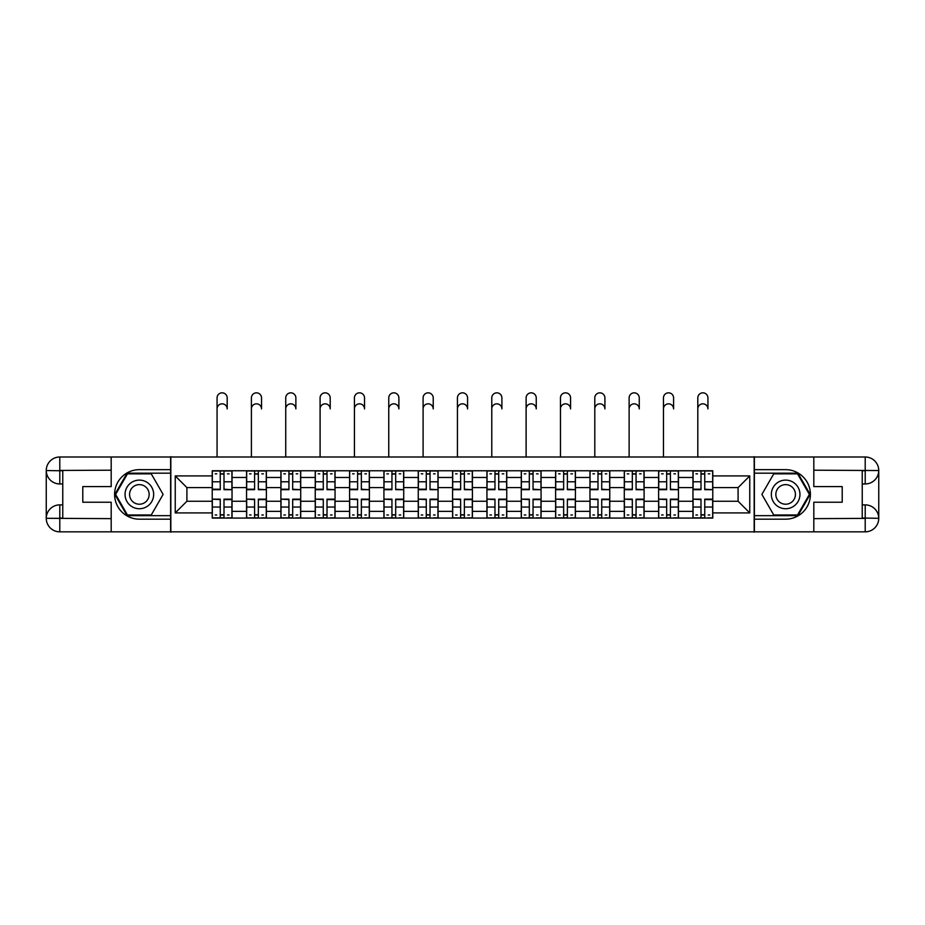 <?xml version="1.0" encoding="UTF-8"?>
<svg xmlns="http://www.w3.org/2000/svg" width="925" height="925" viewBox="0 0 925 925"><rect width="100%" height="100%" fill="white"/><g stroke="black" fill="none" stroke-linecap="round" stroke-linejoin="round"><path stroke-width="1.39" d="M105.242 531.84L819.758 531.84M819.758 456.996L105.242 456.996M246.559 518.081L246.559 477.473L232.036 477.473L232.036 518.081M232.036 477.473L232.036 470.756M246.559 477.473L246.559 470.756M266.377 470.756L266.377 518.081M280.899 518.081L280.899 470.756M300.706 470.756L300.706 518.081M315.24 518.081L315.24 470.756M335.047 470.756L335.047 518.081M349.581 518.081L349.581 470.756M369.387 470.756L369.387 518.081M383.921 518.081L383.921 470.756M403.728 470.756L403.728 518.081M418.25 518.081L418.25 470.756M438.068 470.756L438.068 518.081M452.591 518.081L452.591 470.756M472.409 470.756L472.409 518.081M486.932 518.081L486.932 470.756M506.75 470.756L506.75 518.081M521.272 518.081L521.272 470.756M541.079 470.756L541.079 518.081M555.613 518.081L555.613 470.756M575.419 470.756L575.419 518.081M589.953 518.081L589.953 470.756M609.76 470.756L609.76 518.081M624.294 518.081L624.294 470.756M644.101 470.756L644.101 518.081M658.623 518.081L658.623 470.756M678.441 470.756L678.441 518.081M692.964 518.081L692.964 470.756M692.964 501.246L678.441 501.246M658.623 501.246L644.101 501.246M624.294 501.246L609.76 501.246M589.953 501.246L575.419 501.246M555.613 501.246L541.079 501.246M521.272 501.246L506.75 501.246M486.932 501.246L472.409 501.246M452.591 501.246L438.068 501.246M418.25 501.246L403.728 501.246M383.921 501.246L369.387 501.246M349.581 501.246L335.047 501.246M315.24 501.246L300.706 501.246M280.899 501.246L266.377 501.246M246.559 501.246L232.036 501.246M692.964 487.591L678.441 487.591M658.623 487.591L644.101 487.591M624.294 487.591L609.76 487.591M589.953 487.591L575.419 487.591M555.613 487.591L541.079 487.591M521.272 487.591L506.75 487.591M486.932 487.591L472.409 487.591M452.591 487.591L438.068 487.591M418.25 487.591L403.728 487.591M383.921 487.591L369.387 487.591M349.581 487.591L335.047 487.591M315.24 487.591L300.706 487.591M280.899 487.591L266.377 487.591M246.559 487.591L232.036 487.591M186.908 501.246L212.218 501.246L212.218 487.591L186.908 487.591L186.908 501.246L175.241 512.913L175.241 475.924L212.218 475.924L212.218 487.591M712.782 487.591L712.782 501.246L738.092 501.246L738.092 487.591L712.782 487.591L712.782 470.756L212.218 470.756L212.218 475.924M712.782 475.924L749.759 475.924L749.759 512.913L712.782 512.913L712.782 501.246M212.218 501.246L212.218 518.081L712.782 518.081L712.782 512.913M212.218 512.913L175.241 512.913M754.164 532.164L754.164 456.672M170.836 532.164L170.836 456.672M224 514.774L220.254 514.774M220.254 474.051L224 474.051M258.341 514.774L254.595 514.774M254.595 474.051L258.341 474.051M292.682 514.774L288.935 514.774M288.935 474.051L292.682 474.051M327.011 514.774L323.276 514.774M323.276 474.051L327.011 474.051M361.351 514.774L357.617 514.774M357.617 474.051L361.351 474.051M395.692 514.774L391.946 514.774M391.946 474.051L395.692 474.051M430.033 514.774L426.286 514.774M426.286 474.051L430.033 474.051M464.373 514.774L460.627 514.774M460.627 474.051L464.373 474.051M498.714 514.774L494.967 514.774M494.967 474.051L498.714 474.051M533.054 514.774L529.308 514.774M529.308 474.051L533.054 474.051M567.383 514.774L563.649 514.774M563.649 474.051L567.383 474.051M601.724 514.774L597.989 514.774M597.989 474.051L601.724 474.051M636.065 514.774L632.318 514.774M632.318 474.051L636.065 474.051M670.405 514.774L666.659 514.774M666.659 474.051L670.405 474.051M704.746 514.774L701 514.774M701 474.051L704.746 474.051M175.241 475.924L186.908 487.591M738.092 501.246L749.759 512.913M738.092 487.591L749.759 475.924M217.063 408.896L217.063 397.889A5.064 5.064 0 0 1 222.127 392.836A5.064 5.064 0 0 1 227.192 397.889L227.192 408.896A5.064 5.064 88.5 0 0 222.127 403.832A5.064 5.064 88.5 0 0 217.063 408.896L217.063 456.672M224 489.221L231.921 489.683L224 489.683L224 470.975L231.921 470.975L227.515 470.975M231.921 489.221L231.921 470.975M220.254 473.831L224 473.831M215.19 473.831L216.739 473.831M227.515 473.831L229.065 473.831M216.739 470.975L212.334 470.975L212.334 489.683L220.254 489.683L220.254 470.975L227.192 470.756M212.334 470.975L220.254 470.975M220.254 499.616L212.334 499.153L220.254 499.153L220.254 517.861L212.334 517.861L216.739 517.861M212.334 499.616L212.334 517.861M224 514.994L220.254 514.994M229.065 514.994L227.515 514.994M216.739 514.994L215.19 514.994M227.515 517.861L231.921 517.861L231.921 499.153L224 499.153L224 517.861L217.063 517.861M231.921 517.861L227.192 517.861M251.403 408.896L251.403 397.889A5.064 5.064 0 0 1 256.468 392.836A5.064 5.064 0 0 1 261.532 397.889L261.532 408.896A5.064 5.064 88.5 0 0 256.468 403.832A5.064 5.064 88.5 0 0 251.403 408.896L251.403 456.672M258.341 489.221L266.261 489.683L258.341 489.683L258.341 470.975L266.261 470.975L261.856 470.975M266.261 489.221L266.261 470.975M254.595 473.831L258.341 473.831M249.53 473.831L251.068 473.831M261.856 473.831L263.405 473.831M251.068 470.975L246.674 470.975L246.674 489.683L254.595 489.683L254.595 470.975L261.532 470.756M246.674 470.975L254.595 470.975M285.744 408.896L285.744 397.889A5.064 5.064 0 0 1 290.808 392.836A5.064 5.064 0 0 1 295.873 397.889L295.873 408.896A5.064 5.064 88.5 0 0 290.808 403.832A5.064 5.064 88.5 0 0 285.744 408.896L285.744 456.672M292.682 489.221L300.602 489.683L292.682 489.683L292.682 470.975L300.602 470.975L296.197 470.975M300.602 489.221L300.602 470.975M288.935 473.831L292.682 473.831M283.871 473.831L285.409 473.831M296.197 473.831L297.734 473.831M285.409 470.975L281.015 470.975L281.015 489.683L288.935 489.683L288.935 470.975L295.873 470.756M281.015 470.975L288.935 470.975M62.761 483.96L59.79 483.96A13.54 13.54 0 0 1 46.25 470.536A13.54 13.54 0 0 1 59.79 456.996L170.616 456.996L170.616 469.657L139.363 469.657A24.767 24.767 0 0 0 114.596 494.413A24.767 24.767 0 0 0 139.363 519.179L170.616 519.179L170.616 531.84L59.79 531.84A13.54 13.54 0 0 1 46.25 518.301A13.54 13.54 0 0 1 59.79 504.877L62.761 504.877M170.616 519.179L170.616 469.657M111.185 456.996L111.185 486.608L82.787 486.608L82.787 502.229L111.185 502.229L111.185 531.84M59.79 483.96A13.54 13.54 0 0 1 46.25 470.536L59.79 470.756L59.79 483.96A13.54 13.54 0 0 1 46.25 470.536L46.25 518.301L111.185 518.636M59.79 518.636L59.79 531.84A13.54 13.54 0 0 1 46.25 518.301A13.54 13.54 0 0 1 59.79 504.877L59.79 518.081L62.761 518.081L62.761 470.756L59.79 470.756M170.616 473.172L127.095 473.172L114.839 494.413L127.095 515.664L170.616 515.664M862.239 504.877L865.21 504.877A13.54 13.54 0 0 1 878.75 518.301A13.54 13.54 0 0 1 865.21 531.84L754.384 531.84L754.384 519.179L785.637 519.179A24.767 24.767 0 0 0 810.404 494.413A24.767 24.767 0 0 0 785.637 469.657L754.384 469.657L754.384 456.996L865.21 456.996A13.54 13.54 0 0 1 878.75 470.536A13.54 13.54 0 0 1 865.21 483.96L862.239 483.96M754.384 469.657L754.384 519.179M813.815 531.84L813.815 502.229L842.212 502.229L842.212 486.608L813.815 486.608L813.815 456.996M865.21 504.877A13.54 13.54 0 0 1 878.75 518.301L865.21 518.081L865.21 504.877A13.54 13.54 0 0 1 878.75 518.301L878.75 470.536L813.815 470.201M865.21 470.201L865.21 456.996A13.54 13.54 0 0 1 878.75 470.536A13.54 13.54 0 0 1 865.21 483.96L865.21 470.756L862.239 470.756L862.239 518.081L865.21 518.081M754.384 515.664L797.905 515.664L810.161 494.413L797.905 473.172L754.384 473.172M125.048 494.413A14.303 14.303 0 0 0 139.363 508.727A14.303 14.303 0 0 0 153.666 494.413A14.303 14.303 0 0 0 139.363 480.11A14.303 14.303 0 0 0 125.048 494.413M129.569 494.413A9.793 9.793 0 0 0 139.363 504.217A9.793 9.793 0 0 0 149.156 494.413A9.793 9.793 0 0 0 139.363 484.619A9.793 9.793 0 0 0 129.569 494.413M151.249 473.831L163.124 494.413L151.249 514.994L127.477 514.994L115.602 494.413L127.477 473.831L151.249 473.831M771.334 494.413A14.303 14.303 0 0 0 785.637 508.727A14.303 14.303 0 0 0 799.952 494.413A14.303 14.303 0 0 0 785.637 480.11A14.303 14.303 0 0 0 771.334 494.413M775.844 494.413A9.793 9.793 0 0 0 785.637 504.217A9.793 9.793 0 0 0 795.431 494.413A9.793 9.793 0 0 0 785.637 484.619A9.793 9.793 0 0 0 775.844 494.413M797.523 473.831L809.398 494.413L797.523 514.994L773.751 514.994L761.876 494.413L773.751 473.831L797.523 473.831M254.595 499.616L246.674 499.153L254.595 499.153L254.595 517.861L246.674 517.861L251.068 517.861M246.674 499.616L246.674 517.861M258.341 514.994L254.595 514.994M263.405 514.994L261.856 514.994M251.068 514.994L249.53 514.994M261.856 517.861L266.261 517.861L266.261 499.153L258.341 499.153L258.341 517.861L251.403 517.861M266.261 517.861L261.532 517.861M288.935 499.616L281.015 499.153L288.935 499.153L288.935 517.861L281.015 517.861L285.409 517.861M281.015 499.616L281.015 517.861M292.682 514.994L288.935 514.994M297.734 514.994L296.197 514.994M285.409 514.994L283.871 514.994M296.197 517.861L300.602 517.861L300.602 499.153L292.682 499.153L292.682 517.861L285.744 517.861M300.602 517.861L295.873 517.861M320.085 408.896L320.085 397.889A5.064 5.064 0 0 1 325.149 392.836A5.064 5.064 0 0 1 330.202 397.889L330.202 408.896A5.064 5.064 88.5 0 0 325.149 403.832A5.064 5.064 88.5 0 0 320.085 408.896L320.085 456.672M327.011 489.221L334.942 489.683L327.011 489.683L327.011 470.975L334.942 470.975L330.537 470.975M334.942 489.221L334.942 470.975M323.276 473.831L327.011 473.831M318.212 473.831L319.749 473.831M330.537 473.831L332.075 473.831M319.749 470.975L315.344 470.975L315.344 489.683L323.276 489.683L323.276 470.975L330.202 470.756M315.344 470.975L323.276 470.975M354.425 408.896L354.425 397.889A5.064 5.064 0 0 1 359.478 392.836A5.064 5.064 0 0 1 364.542 397.889L364.542 408.896A5.064 5.064 88.5 0 0 359.478 403.832A5.064 5.064 88.5 0 0 354.425 408.896L354.425 456.672M361.351 489.221L369.283 489.683L361.351 489.683L361.351 470.975L369.283 470.975L364.878 470.975M369.283 489.221L369.283 470.975M357.617 473.831L361.351 473.831M352.552 473.831L354.09 473.831M364.878 473.831L366.416 473.831M354.09 470.975L349.685 470.975L349.685 489.683L357.617 489.683L357.617 470.975L364.542 470.756M349.685 470.975L357.617 470.975M388.754 408.896L388.754 397.889A5.064 5.064 0 0 1 393.819 392.836A5.064 5.064 0 0 1 398.883 397.889L398.883 408.896A5.064 5.064 88.5 0 0 393.819 403.832A5.064 5.064 88.5 0 0 388.754 408.896L388.754 456.672M395.692 489.221L403.612 489.683L395.692 489.683L395.692 470.975L403.612 470.975L399.218 470.975M403.612 489.221L403.612 470.975M391.946 473.831L395.692 473.831M386.893 473.831L388.431 473.831M399.218 473.831L400.756 473.831M388.431 470.975L384.025 470.975L384.025 489.683L391.946 489.683L391.946 470.975L398.883 470.756M384.025 470.975L391.946 470.975M323.276 499.616L315.344 499.153L323.276 499.153L323.276 517.861L315.344 517.861L319.749 517.861M315.344 499.616L315.344 517.861M327.011 514.994L323.276 514.994M332.075 514.994L330.537 514.994M319.749 514.994L318.212 514.994M330.537 517.861L334.942 517.861L334.942 499.153L327.011 499.153L327.011 517.861L320.085 517.861M334.942 517.861L330.202 517.861M357.617 499.616L349.685 499.153L357.617 499.153L357.617 517.861L349.685 517.861L354.09 517.861M349.685 499.616L349.685 517.861M361.351 514.994L357.617 514.994M366.416 514.994L364.878 514.994M354.09 514.994L352.552 514.994M364.878 517.861L369.283 517.861L369.283 499.153L361.351 499.153L361.351 517.861L354.425 517.861M369.283 517.861L364.542 517.861M391.946 499.616L384.025 499.153L391.946 499.153L391.946 517.861L384.025 517.861L388.431 517.861M384.025 499.616L384.025 517.861M395.692 514.994L391.946 514.994M400.756 514.994L399.218 514.994M388.431 514.994L386.893 514.994M399.218 517.861L403.612 517.861L403.612 499.153L395.692 499.153L395.692 517.861L388.754 517.861M403.612 517.861L398.883 517.861M423.095 408.896L423.095 397.889A5.064 5.064 0 0 1 428.159 392.836A5.064 5.064 0 0 1 433.224 397.889L433.224 408.896A5.064 5.064 88.5 0 0 428.159 403.832A5.064 5.064 88.5 0 0 423.095 408.896L423.095 456.672M430.033 489.221L437.953 489.683L430.033 489.683L430.033 470.975L437.953 470.975L433.559 470.975M437.953 489.221L437.953 470.975M426.286 473.831L430.033 473.831M421.222 473.831L422.771 473.831M433.559 473.831L435.097 473.831M422.771 470.975L418.366 470.975L418.366 489.683L426.286 489.683L426.286 470.975L433.224 470.756M418.366 470.975L426.286 470.975M426.286 499.616L418.366 499.153L426.286 499.153L426.286 517.861L418.366 517.861L422.771 517.861M418.366 499.616L418.366 517.861M430.033 514.994L426.286 514.994M435.097 514.994L433.559 514.994M422.771 514.994L421.222 514.994M433.559 517.861L437.953 517.861L437.953 499.153L430.033 499.153L430.033 517.861L423.095 517.861M437.953 517.861L433.224 517.861M457.436 408.896L457.436 397.889A5.064 5.064 0 0 1 462.5 392.836A5.064 5.064 0 0 1 467.564 397.889L467.564 408.896A5.064 5.064 88.5 0 0 462.5 403.832A5.064 5.064 88.5 0 0 457.436 408.896L457.436 456.672M464.373 489.221L472.293 489.683L464.373 489.683L464.373 470.975L472.293 470.975L467.888 470.975M472.293 489.221L472.293 470.975M460.627 473.831L464.373 473.831M455.562 473.831L457.112 473.831M467.888 473.831L469.438 473.831M457.112 470.975L452.707 470.975L452.707 489.683L460.627 489.683L460.627 470.975L467.564 470.756M452.707 470.975L460.627 470.975M460.627 499.616L452.707 499.153L460.627 499.153L460.627 517.861L452.707 517.861L457.112 517.861M452.707 499.616L452.707 517.861M464.373 514.994L460.627 514.994M469.438 514.994L467.888 514.994M457.112 514.994L455.562 514.994M467.888 517.861L472.293 517.861L472.293 499.153L464.373 499.153L464.373 517.861L457.436 517.861M472.293 517.861L467.564 517.861M491.776 408.896L491.776 397.889A5.064 5.064 0 0 1 496.841 392.836A5.064 5.064 0 0 1 501.905 397.889L501.905 408.896A5.064 5.064 88.5 0 0 496.841 403.832A5.064 5.064 88.5 0 0 491.776 408.896L491.776 456.672M498.714 489.221L506.634 489.683L498.714 489.683L498.714 470.975L506.634 470.975L502.229 470.975M506.634 489.221L506.634 470.975M494.967 473.831L498.714 473.831M489.903 473.831L491.441 473.831M502.229 473.831L503.778 473.831M491.441 470.975L487.047 470.975L487.047 489.683L494.967 489.683L494.967 470.975L501.905 470.756M487.047 470.975L494.967 470.975M494.967 499.616L487.047 499.153L494.967 499.153L494.967 517.861L487.047 517.861L491.441 517.861M487.047 499.616L487.047 517.861M498.714 514.994L494.967 514.994M503.778 514.994L502.229 514.994M491.441 514.994L489.903 514.994M502.229 517.861L506.634 517.861L506.634 499.153L498.714 499.153L498.714 517.861L491.776 517.861M506.634 517.861L501.905 517.861M526.117 408.896L526.117 397.889A5.064 5.064 0 0 1 531.181 392.836A5.064 5.064 0 0 1 536.246 397.889L536.246 408.896A5.064 5.064 88.5 0 0 531.181 403.832A5.064 5.064 88.5 0 0 526.117 408.896L526.117 456.672M533.054 489.221L540.975 489.683L533.054 489.683L533.054 470.975L540.975 470.975L536.569 470.975M540.975 489.221L540.975 470.975M529.308 473.831L533.054 473.831M524.244 473.831L525.782 473.831M536.569 473.831L538.107 473.831M525.782 470.975L521.388 470.975L521.388 489.683L529.308 489.683L529.308 470.975L536.246 470.756M521.388 470.975L529.308 470.975M529.308 499.616L521.388 499.153L529.308 499.153L529.308 517.861L521.388 517.861L525.782 517.861M521.388 499.616L521.388 517.861M533.054 514.994L529.308 514.994M538.107 514.994L536.569 514.994M525.782 514.994L524.244 514.994M536.569 517.861L540.975 517.861L540.975 499.153L533.054 499.153L533.054 517.861L526.117 517.861M540.975 517.861L536.246 517.861M560.457 408.896L560.457 397.889A5.064 5.064 0 0 1 565.522 392.836A5.064 5.064 0 0 1 570.575 397.889L570.575 408.896A5.064 5.064 88.5 0 0 565.522 403.832A5.064 5.064 88.5 0 0 560.457 408.896L560.457 456.672M567.383 489.221L575.315 489.683L567.383 489.683L567.383 470.975L575.315 470.975L570.91 470.975M575.315 489.221L575.315 470.975M563.649 473.831L567.383 473.831M558.584 473.831L560.122 473.831M570.91 473.831L572.448 473.831M560.122 470.975L555.717 470.975L555.717 489.683L563.649 489.683L563.649 470.975L570.575 470.756M555.717 470.975L563.649 470.975M563.649 499.616L555.717 499.153L563.649 499.153L563.649 517.861L555.717 517.861L560.122 517.861M555.717 499.616L555.717 517.861M567.383 514.994L563.649 514.994M572.448 514.994L570.91 514.994M560.122 514.994L558.584 514.994M570.91 517.861L575.315 517.861L575.315 499.153L567.383 499.153L567.383 517.861L560.457 517.861M575.315 517.861L570.575 517.861M594.798 408.896L594.798 397.889A5.064 5.064 0 0 1 599.851 392.836A5.064 5.064 0 0 1 604.915 397.889L604.915 408.896A5.064 5.064 88.5 0 0 599.851 403.832A5.064 5.064 88.5 0 0 594.798 408.896L594.798 456.672M601.724 489.221L609.656 489.683L601.724 489.683L601.724 470.975L609.656 470.975L605.251 470.975M609.656 489.221L609.656 470.975M597.989 473.831L601.724 473.831M592.925 473.831L594.463 473.831M605.251 473.831L606.788 473.831M594.463 470.975L590.058 470.975L590.058 489.683L597.989 489.683L597.989 470.975L604.915 470.756M590.058 470.975L597.989 470.975M597.989 499.616L590.058 499.153L597.989 499.153L597.989 517.861L590.058 517.861L594.463 517.861M590.058 499.616L590.058 517.861M601.724 514.994L597.989 514.994M606.788 514.994L605.251 514.994M594.463 514.994L592.925 514.994M605.251 517.861L609.656 517.861L609.656 499.153L601.724 499.153L601.724 517.861L594.798 517.861M609.656 517.861L604.915 517.861M629.127 408.896L629.127 397.889A5.064 5.064 0 0 1 634.192 392.836A5.064 5.064 0 0 1 639.256 397.889L639.256 408.896A5.064 5.064 88.5 0 0 634.192 403.832A5.064 5.064 88.5 0 0 629.127 408.896L629.127 456.672M636.065 489.221L643.985 489.683L636.065 489.683L636.065 470.975L643.985 470.975L639.591 470.975M643.985 489.221L643.985 470.975M632.318 473.831L636.065 473.831M627.266 473.831L628.803 473.831M639.591 473.831L641.129 473.831M628.803 470.975L624.398 470.975L624.398 489.683L632.318 489.683L632.318 470.975L639.256 470.756M624.398 470.975L632.318 470.975M632.318 499.616L624.398 499.153L632.318 499.153L632.318 517.861L624.398 517.861L628.803 517.861M624.398 499.616L624.398 517.861M636.065 514.994L632.318 514.994M641.129 514.994L639.591 514.994M628.803 514.994L627.266 514.994M639.591 517.861L643.985 517.861L643.985 499.153L636.065 499.153L636.065 517.861L629.127 517.861M643.985 517.861L639.256 517.861M663.468 408.896L663.468 397.889A5.064 5.064 0 0 1 668.532 392.836A5.064 5.064 0 0 1 673.597 397.889L673.597 408.896A5.064 5.064 88.5 0 0 668.532 403.832A5.064 5.064 88.5 0 0 663.468 408.896L663.468 456.672M670.405 489.221L678.326 489.683L670.405 489.683L670.405 470.975L678.326 470.975L673.932 470.975M678.326 489.221L678.326 470.975M666.659 473.831L670.405 473.831M661.595 473.831L663.144 473.831M673.932 473.831L675.47 473.831M663.144 470.975L658.739 470.975L658.739 489.683L666.659 489.683L666.659 470.975L673.597 470.756M658.739 470.975L666.659 470.975M666.659 499.616L658.739 499.153L666.659 499.153L666.659 517.861L658.739 517.861L663.144 517.861M658.739 499.616L658.739 517.861M670.405 514.994L666.659 514.994M675.47 514.994L673.932 514.994M663.144 514.994L661.595 514.994M673.932 517.861L678.326 517.861L678.326 499.153L670.405 499.153L670.405 517.861L663.468 517.861M678.326 517.861L673.597 517.861M697.808 408.896L697.808 397.889A5.064 5.064 0 0 1 702.873 392.836A5.064 5.064 0 0 1 707.937 397.889L707.937 408.896A5.064 5.064 88.5 0 0 702.873 403.832A5.064 5.064 88.5 0 0 697.808 408.896L697.808 456.672M704.746 489.221L712.666 489.683L704.746 489.683L704.746 470.975L712.666 470.975L708.261 470.975M712.666 489.221L712.666 470.975M701 473.831L704.746 473.831M695.935 473.831L697.485 473.831M708.261 473.831L709.81 473.831M697.485 470.975L693.079 470.975L693.079 489.683L701 489.683L701 470.975L707.937 470.756M693.079 470.975L701 470.975M701 499.616L693.079 499.153L701 499.153L701 517.861L693.079 517.861L697.485 517.861M693.079 499.616L693.079 517.861M704.746 514.994L701 514.994M709.81 514.994L708.261 514.994M697.485 514.994L695.935 514.994M708.261 517.861L712.666 517.861L712.666 499.153L704.746 499.153L704.746 517.861L697.808 517.861M712.666 517.861L707.937 517.861M658.623 477.473L644.101 477.473M624.294 477.473L609.76 477.473M589.953 477.473L575.419 477.473M555.613 477.473L541.079 477.473M521.272 477.473L506.75 477.473M486.932 477.473L472.409 477.473M452.591 477.473L438.068 477.473M418.25 477.473L403.728 477.473M383.921 477.473L369.387 477.473M349.581 477.473L335.047 477.473M315.24 477.473L300.706 477.473M280.899 477.473L266.377 477.473M692.964 477.473L678.441 477.473M658.623 511.363L644.101 511.363M624.294 511.363L609.76 511.363M589.953 511.363L575.419 511.363M555.613 511.363L541.079 511.363M521.272 511.363L506.75 511.363M486.932 511.363L472.409 511.363M452.591 511.363L438.068 511.363M418.25 511.363L403.728 511.363M383.921 511.363L369.387 511.363M349.581 511.363L335.047 511.363M315.24 511.363L300.706 511.363M280.899 511.363L266.377 511.363M246.559 511.363L232.036 511.363M692.964 511.363L678.441 511.363M224 481.786L231.921 481.786M212.334 489.221L220.254 489.221M212.334 481.786L220.254 481.786M224 470.975L227.192 470.975M220.254 507.05L212.334 507.05M231.921 499.616L224 499.616M231.921 507.05L224 507.05M258.341 481.786L266.261 481.786M246.674 489.221L254.595 489.221M246.674 481.786L254.595 481.786M258.341 470.975L261.532 470.975M292.682 481.786L300.602 481.786M281.015 489.221L288.935 489.221M281.015 481.786L288.935 481.786M292.682 470.975L295.873 470.975M111.185 470.201L59.466 470.443M46.25 518.301A13.54 13.54 0 0 1 59.79 504.877M46.25 470.536A13.54 13.54 0 0 1 59.79 456.996L59.79 470.201M813.815 518.636L865.534 518.393M878.75 470.536A13.54 13.54 0 0 1 865.21 483.96M878.75 518.301A13.54 13.54 0 0 1 865.21 531.84L865.21 518.636M254.595 507.05L246.674 507.05M266.261 499.616L258.341 499.616M266.261 507.05L258.341 507.05M288.935 507.05L281.015 507.05M300.602 499.616L292.682 499.616M300.602 507.05L292.682 507.05M327.011 481.786L334.942 481.786M315.344 489.221L323.276 489.221M315.344 481.786L323.276 481.786M327.011 470.975L330.202 470.975M361.351 481.786L369.283 481.786M349.685 489.221L357.617 489.221M349.685 481.786L357.617 481.786M361.351 470.975L364.542 470.975M395.692 481.786L403.612 481.786M384.025 489.221L391.946 489.221M384.025 481.786L391.946 481.786M395.692 470.975L398.883 470.975M323.276 507.05L315.344 507.05M334.942 499.616L327.011 499.616M334.942 507.05L327.011 507.05M357.617 507.05L349.685 507.05M369.283 499.616L361.351 499.616M369.283 507.05L361.351 507.05M391.946 507.05L384.025 507.05M403.612 499.616L395.692 499.616M403.612 507.05L395.692 507.05M430.033 481.786L437.953 481.786M418.366 489.221L426.286 489.221M418.366 481.786L426.286 481.786M430.033 470.975L433.224 470.975M426.286 507.05L418.366 507.05M437.953 499.616L430.033 499.616M437.953 507.05L430.033 507.05M464.373 481.786L472.293 481.786M452.707 489.221L460.627 489.221M452.707 481.786L460.627 481.786M464.373 470.975L467.564 470.975M460.627 507.05L452.707 507.05M472.293 499.616L464.373 499.616M472.293 507.05L464.373 507.05M498.714 481.786L506.634 481.786M487.047 489.221L494.967 489.221M487.047 481.786L494.967 481.786M498.714 470.975L501.905 470.975M494.967 507.05L487.047 507.05M506.634 499.616L498.714 499.616M506.634 507.05L498.714 507.05M533.054 481.786L540.975 481.786M521.388 489.221L529.308 489.221M521.388 481.786L529.308 481.786M533.054 470.975L536.246 470.975M529.308 507.05L521.388 507.05M540.975 499.616L533.054 499.616M540.975 507.05L533.054 507.05M567.383 481.786L575.315 481.786M555.717 489.221L563.649 489.221M555.717 481.786L563.649 481.786M567.383 470.975L570.575 470.975M563.649 507.05L555.717 507.05M575.315 499.616L567.383 499.616M575.315 507.05L567.383 507.05M601.724 481.786L609.656 481.786M590.058 489.221L597.989 489.221M590.058 481.786L597.989 481.786M601.724 470.975L604.915 470.975M597.989 507.05L590.058 507.05M609.656 499.616L601.724 499.616M609.656 507.05L601.724 507.05M636.065 481.786L643.985 481.786M624.398 489.221L632.318 489.221M624.398 481.786L632.318 481.786M636.065 470.975L639.256 470.975M632.318 507.05L624.398 507.05M643.985 499.616L636.065 499.616M643.985 507.05L636.065 507.05M670.405 481.786L678.326 481.786M658.739 489.221L666.659 489.221M658.739 481.786L666.659 481.786M670.405 470.975L673.597 470.975M666.659 507.05L658.739 507.05M678.326 499.616L670.405 499.616M678.326 507.05L670.405 507.05M704.746 481.786L712.666 481.786M693.079 489.221L701 489.221M693.079 481.786L701 481.786M704.746 470.975L707.937 470.975M701 507.05L693.079 507.05M712.666 499.616L704.746 499.616M712.666 507.05L704.746 507.05"/></g></svg>
